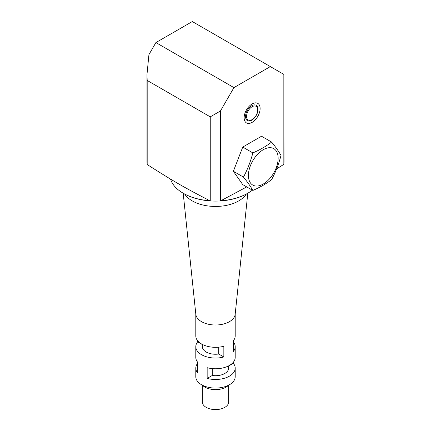 <?xml version="1.0" encoding="UTF-8"?>
<svg xmlns="http://www.w3.org/2000/svg" width="431" height="431" viewBox="0 0 431 431"><rect width="100%" height="100%" fill="white"/><g stroke="black" fill="none" stroke-linecap="round" stroke-linejoin="round"><path stroke-width="0.65" d="M212.278 368.618L212.278 375.471A13.135 7.586 -0 0 0 228.635 368.117L228.635 365.871M235.202 313.973L235.202 335.943A19.702 11.378 -0 0 1 233.354 340.754L233.354 351.48A19.702 11.378 -0 0 0 235.202 346.669L235.202 357.391A19.702 11.378 -0 0 1 207.16 367.697L207.16 378.423L212.278 375.471M228.635 366.027L233.354 363.301L233.354 362.207M207.16 378.423A19.702 11.378 -0 0 0 235.202 368.117A19.702 11.378 -0 0 0 233.354 363.301M197.646 340.754L197.646 341.853A19.702 11.378 -0 0 0 195.798 346.669L195.798 357.391A19.702 11.378 -0 0 0 197.646 362.207L197.646 372.934A19.702 11.378 -0 0 1 195.798 368.117A19.702 11.378 -0 0 1 197.646 363.301M197.646 341.853L202.365 344.574M202.365 344.423L202.365 346.669A13.135 7.586 -0 0 0 218.722 354.018L218.722 347.165M218.722 354.018L223.84 356.976L223.84 346.249A19.702 11.378 -0 0 1 195.798 335.943L195.798 313.973M195.798 346.669A19.702 11.378 -0 0 0 223.84 356.976M235.202 346.669A19.702 11.378 -0 0 0 233.354 341.853M230.698 383.94L227.051 386.494A14.977 8.647 180 0 1 226.086 387.103A14.977 8.647 180 0 1 203.949 386.494L200.302 383.94A19.702 11.378 -0 0 0 229.432 384.743A19.702 11.378 -0 0 0 230.698 383.94A19.702 11.378 -0 0 0 235.202 376.699L235.202 368.117M195.798 368.117L195.798 376.699A19.702 11.378 -0 0 0 200.302 383.94M183.197 193.217L195.83 314.318A19.702 11.378 -0 0 0 215.5 325.006A19.702 11.378 -0 0 0 235.17 314.318L247.803 193.217M184.689 194.058A32.842 18.959 -0 0 0 192.28 200.905A32.842 18.959 -0 0 0 246.311 194.058M202.365 385.384L202.365 402.01A13.135 7.586 -0 0 0 206.212 407.376A13.135 7.586 -0 0 0 220.527 409.019A13.135 7.586 -0 0 0 228.635 402.01L228.635 385.384M209.908 200.76A45.611 26.334 180 0 1 183.25 193.244L183.622 193.46A45.083 26.027 -0 0 0 210.188 200.905M211.599 200.986A45.083 26.027 -0 0 0 219.401 200.986M220.473 200.927A45.083 26.027 -0 0 0 247.378 193.46L247.75 193.244A45.611 26.334 180 0 1 220.753 200.781M252.34 190.152A45.611 26.334 180 0 1 247.75 193.244M183.25 193.244A45.611 26.334 180 0 1 170.557 179.107M276.557 168.99L283.84 164.335L283.84 74.391L192.318 21.55L155.903 42.572L148.927 54.656L146.982 74.493L147.181 80.441L210.253 116.849L220.43 111.004L220.43 200.948L246.737 186.914M270.339 66.595L233.931 87.617L155.903 42.572M220.43 111.004L233.931 87.617M252.135 103.925A11.298 6.524 -60 0 1 259.053 113.762A11.298 6.524 -60 0 1 245.217 121.752A11.298 6.524 -60 0 1 252.135 103.925M252.135 106.71A7.882 4.552 120 0 0 246.731 114.689A7.882 4.552 120 0 0 249.484 120.341A7.882 4.552 120 0 0 256.073 115.422A7.882 4.552 120 0 0 257.038 107.254A7.882 4.552 120 0 0 252.135 106.71M146.982 74.493L146.982 161.49A68.518 39.56 0 0 0 147.181 164.523C174.243 181.747 183.191 186.919 210.253 200.932A68.518 39.56 0 0 0 220.43 200.948M147.181 80.441L147.181 164.523M283.84 164.335A68.518 39.56 0 0 0 284.018 161.49L283.84 74.391M210.253 200.932L210.253 116.849M281.001 155.419C278.782 164.006 275.657 172.071 271.616 179.608C266.272 183.746 260.012 187.356 252.852 190.443C250.626 186.521 247.502 182.065 243.467 177.093C247.502 169.555 250.626 161.49 252.852 152.903C260.012 149.816 266.272 146.206 271.616 142.068C275.657 147.041 278.782 151.491 281.001 155.419M270.711 177.432A21.017 12.133 120 0 0 270.711 147.709A21.017 12.133 120 0 0 248.418 175.444A21.017 12.133 120 0 0 270.711 177.432M252.852 190.443L242.75 184.613L233.365 171.263L242.75 147.073L252.852 152.903M233.365 171.263L243.467 177.093M242.75 147.073L261.52 136.239L271.616 142.068M251.774 105.73A8.83 5.097 -60 0 1 257.183 113.423A8.83 5.097 -60 0 1 246.365 119.667A8.83 5.097 -60 0 1 251.774 105.73"/></g></svg>
